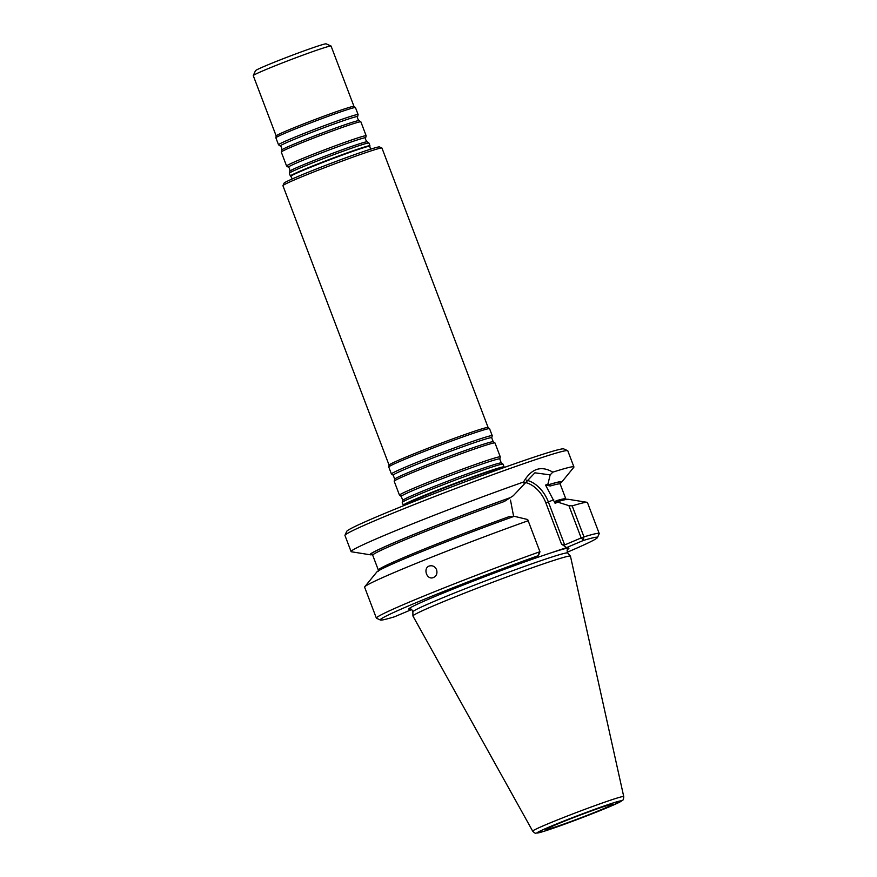 <?xml version="1.0" encoding="UTF-8"?>
<svg xmlns="http://www.w3.org/2000/svg" width="877" height="877" viewBox="0 0 877 877"><rect width="100%" height="100%" fill="white"/><g stroke="black" fill="none" stroke-linecap="round" stroke-linejoin="round"><path stroke-width="1.32" d="M504.089 466.915L503.058 464.174A53.914 2.072 159.2 0 0 503.014 464.13A53.914 2.072 159.2 0 0 470.423 474.512A53.914 2.072 159.2 0 0 416.191 495.626A53.914 2.072 159.2 0 0 402.247 502.411A53.914 2.072 159.2 0 0 402.247 502.466L403.288 505.207A53.914 2.072 -20.8 0 1 417.222 498.355A53.914 2.072 -20.8 0 1 472.1 477.022A53.914 2.072 -20.8 0 1 504.089 466.915A53.914 2.072 -20.8 0 1 504.089 466.981L503.946 467.485A53.596 2.061 159.2 0 0 472.824 477.209A53.596 2.061 159.2 0 0 417.595 498.673A53.596 2.061 159.2 0 0 403.782 505.525L403.88 505.59M488.116 427.516L381.966 148.081A52.971 2.028 159.2 0 0 381.912 148.027L379.467 146.93A51.074 1.962 159.2 0 0 348.355 156.873A51.074 1.962 159.2 0 0 297.237 176.781A51.074 1.962 159.2 0 0 284.038 183.183L282.942 185.617A52.971 2.028 159.2 0 0 282.931 185.705L389.081 465.139M381.912 148.027A52.971 2.028 159.2 0 0 349.649 158.331A52.971 2.028 159.2 0 0 296.623 178.974A52.971 2.028 159.2 0 0 282.942 185.617M393.214 475.213A52.708 2.028 159.2 0 1 406.796 468.482A52.708 2.028 159.2 0 1 461.05 447.391A52.708 2.028 159.2 0 1 491.723 437.798L492.238 435.759A53.914 2.072 159.2 0 0 492.238 435.694L489.585 428.732A53.914 2.072 159.2 0 0 489.563 428.689L488.094 427.494A52.971 2.028 159.2 0 0 456.172 437.645A52.971 2.028 159.2 0 0 402.784 458.43A52.971 2.028 159.2 0 0 389.081 465.106L388.785 466.981A53.914 2.072 159.2 0 0 388.785 467.024L391.427 473.986A53.914 2.072 159.2 0 0 391.471 474.029L393.214 475.213L394.716 479.171L394.19 481.21A53.914 2.072 159.2 0 0 394.201 481.265L399.484 495.198A53.914 2.072 159.2 0 0 399.528 495.242L401.26 496.415L402.762 500.372L402.247 502.411M401.26 496.415A52.708 2.028 159.2 0 1 414.854 489.684A52.708 2.028 159.2 0 1 469.107 468.603A52.708 2.028 159.2 0 1 499.78 459L500.296 456.961A53.914 2.072 159.2 0 0 500.296 456.906A53.914 2.072 159.2 0 0 468.296 467.002A53.914 2.072 159.2 0 0 413.429 488.346A53.914 2.072 159.2 0 0 399.484 495.198M500.296 456.906L495.001 442.973A53.914 2.072 159.2 0 0 494.957 442.929A53.914 2.072 159.2 0 0 462.365 453.31A53.914 2.072 159.2 0 0 408.134 474.413A53.914 2.072 159.2 0 0 394.19 481.21M492.238 435.694A53.914 2.072 159.2 0 0 460.239 445.801A53.914 2.072 159.2 0 0 405.371 467.145A53.914 2.072 159.2 0 0 391.427 473.986M489.563 428.689A53.914 2.072 159.2 0 0 457.07 439.026A53.914 2.072 159.2 0 0 402.718 460.173A53.914 2.072 159.2 0 0 388.785 466.981M290.419 176.047A42.567 1.633 -20.8 0 1 290.386 176.014A42.567 1.633 -20.8 0 1 301.381 170.609A42.567 1.633 -20.8 0 1 344.705 153.76A42.567 1.633 -20.8 0 1 369.962 145.779A42.567 1.633 -20.8 0 1 369.962 145.834L369.809 146.338A42.249 1.622 159.2 0 0 345.286 154.001A42.249 1.622 159.2 0 0 301.754 170.927A42.249 1.622 159.2 0 0 290.868 176.321L290.419 176.047M276.178 135.924A41.625 1.601 159.2 0 1 286.943 130.673A41.625 1.601 159.2 0 1 328.897 114.35A41.625 1.601 159.2 0 1 353.979 106.38A41.625 1.601 159.2 0 0 353.979 106.38L331.078 46.086A41.625 1.601 159.2 0 0 331.035 46.032L326.156 43.85A37.832 1.447 159.2 0 0 303.113 51.217A37.832 1.447 159.2 0 0 265.249 65.961A37.832 1.447 159.2 0 0 255.47 70.697L253.278 75.575A41.625 1.601 159.2 0 0 253.267 75.641L276.178 135.946L275.871 137.788A42.567 1.633 159.2 0 0 275.882 137.832L278.524 144.793A42.567 1.633 159.2 0 0 278.557 144.826L280.3 146.01C281.309 146.514 281.813 147.84 281.802 149.989L281.287 152.028A42.567 1.633 159.2 0 0 281.287 152.072L286.582 166.005A42.567 1.633 159.2 0 0 286.615 166.038L288.347 167.222C289.366 167.726 289.87 169.042 289.859 171.19L289.344 173.229A42.567 1.633 159.2 0 0 289.344 173.273L290.386 176.014M331.035 46.032A41.625 1.601 159.2 0 0 305.678 54.133A41.625 1.601 159.2 0 0 264.032 70.357A41.625 1.601 159.2 0 0 253.278 75.575M280.3 146.01A41.362 1.59 159.2 0 1 290.956 140.726A41.362 1.59 159.2 0 1 333.534 124.183A41.362 1.59 159.2 0 1 357.597 116.652L358.112 114.613A42.567 1.633 159.2 0 0 358.112 114.569L355.459 107.597A42.567 1.633 159.2 0 0 355.437 107.564A42.567 1.633 159.2 0 0 329.785 115.731A42.567 1.633 159.2 0 0 286.878 132.427A42.567 1.633 159.2 0 0 275.871 137.788M358.112 114.569A42.567 1.633 159.2 0 0 332.843 122.539A42.567 1.633 159.2 0 0 289.531 139.388A42.567 1.633 159.2 0 0 278.524 144.793M288.347 167.222A41.362 1.59 159.2 0 1 299.013 161.927A41.362 1.59 159.2 0 1 341.581 145.385A41.362 1.59 159.2 0 1 365.643 137.853L366.169 135.814A42.567 1.633 159.2 0 0 366.158 135.771L360.875 121.837A42.567 1.633 159.2 0 0 360.842 121.804A42.567 1.633 159.2 0 0 335.113 130.004A42.567 1.633 159.2 0 0 292.293 146.667A42.567 1.633 159.2 0 0 281.287 152.028M366.158 135.771A42.567 1.633 159.2 0 0 340.901 143.751A42.567 1.633 159.2 0 0 297.588 160.601A42.567 1.633 159.2 0 0 286.582 166.005M369.962 145.779L368.932 143.05A42.567 1.633 159.2 0 0 368.899 143.006A42.567 1.633 159.2 0 0 343.17 151.206A42.567 1.633 159.2 0 0 300.351 167.869A42.567 1.633 159.2 0 0 289.344 173.229M623.733 796.557L570.456 556.193A84.258 3.234 159.2 0 0 570.434 556.139A84.258 3.234 159.2 0 0 519.94 572.155A84.258 3.234 159.2 0 0 434.707 605.316A84.258 3.234 159.2 0 0 412.924 615.961A84.258 3.234 159.2 0 0 412.935 616.027L532.69 831.144C534.334 832.854 535.419 833.523 535.946 833.15L544.573 831.1L579.686 818.592L612.113 805.601L622.692 800.153C623.262 800.142 623.613 798.947 623.733 796.557A48.695 1.875 159.2 0 0 594.946 805.634A48.695 1.875 159.2 0 0 545.275 824.95A48.695 1.875 159.2 0 0 532.69 831.144M436.582 569.721C437.59 573.602 436.428 576.255 433.085 577.691C426.43 580.004 422.769 567.529 429.664 565.917C432.778 565.314 435.08 566.586 436.582 569.721M450.23 589.87L439.267 593.641L450.23 589.87M599.21 533.501L587.437 502.51A119.184 4.571 159.2 0 0 587.075 502.313A119.184 4.571 159.2 0 0 572.199 505.886L583.972 536.877L583.216 539.859L581.166 537.93L583.972 536.877A119.184 4.571 159.2 0 1 599.21 533.501A119.184 4.571 159.2 0 1 599.188 533.698L597.434 537.59A116.159 4.462 159.2 0 0 583.304 540.484L566.586 547.588L521.289 562.87L538.018 555.755L539.508 551.874A119.184 4.571 159.2 0 0 376.376 618.142A119.184 4.571 159.2 0 0 376.518 618.274L380.421 620.028A116.159 4.462 159.2 0 0 394.42 616.816L411.686 609.526M539.969 551.819L527.702 519.535L539.969 551.819L538.697 554.878M538.018 555.755A116.159 4.462 159.2 0 0 380.421 620.028M527.735 520.883A119.184 4.571 159.2 0 0 364.744 586.779A119.184 4.571 159.2 0 0 364.602 587.151L376.376 618.142M527.702 519.535L514.262 516.301A102.587 3.936 159.2 0 0 376.836 571.99L364.744 586.779M567.244 552.225A116.159 4.462 159.2 0 0 597.434 537.59M583.216 539.859L583.304 540.484M587.075 502.313L568.219 499.287A102.587 3.936 159.2 0 0 556.994 501.885L568.899 505.645L572.199 505.886M556.38 502.137L556.994 501.885M564.689 544.935L561.51 544.113L545.867 502.938L548.377 501.995L564.689 544.935L581.166 537.93L568.899 505.645M561.51 544.113L566.586 547.588M560.107 483.282A102.587 3.936 159.2 0 0 561.697 482.109A102.587 3.936 159.2 0 0 548.739 484.674L547.95 484.049L550.153 474.885L534.893 472.813L513.264 495.757L504.319 501.491A100.263 3.848 159.2 0 0 372.714 555.229L378.349 570.072A100.263 3.848 -20.8 0 1 509.778 516.4L512.069 516.674M556.435 502.115L556.062 500.789L555.108 503.321L557.454 502.335M556.062 500.789A100.263 3.848 -20.8 0 1 565.808 498.86L560.173 484.016A100.263 3.848 159.2 0 0 550.328 485.979L545.56 485.069L555.108 503.321M510.491 500.087L513.648 516.52M550.328 485.979L548.739 484.674M510.359 497.621A102.587 3.936 159.2 0 0 412.935 534.784A102.587 3.936 159.2 0 0 370.302 554.801A102.587 3.936 159.2 0 0 372.265 554.637M545.56 485.069L547.95 484.049M550.153 474.885L552.795 472.155C541.098 465.281 531.341 468.581 523.525 482.032L524.216 483.622M523.525 482.032A119.184 4.571 159.2 0 0 381.901 536.45A119.184 4.571 159.2 0 0 351.096 551.589A119.184 4.571 159.2 0 0 351.447 551.776L370.302 554.801M561.697 482.109L573.788 467.32A119.184 4.571 159.2 0 0 573.92 466.937A119.184 4.571 159.2 0 0 552.795 472.155M573.92 466.937L567.792 450.789A119.184 4.571 159.2 0 0 567.638 450.657A119.184 4.571 159.2 0 0 495.056 473.854A119.184 4.571 159.2 0 0 375.773 520.302A119.184 4.571 159.2 0 0 344.979 535.244A119.184 4.571 159.2 0 0 344.957 535.441L351.096 551.589M567.638 450.657L563.747 448.914A116.159 4.462 159.2 0 0 492.995 471.519A116.159 4.462 159.2 0 0 376.737 516.783A116.159 4.462 159.2 0 0 346.733 531.341L344.979 535.244M499.78 459L501.282 462.957A52.708 2.028 159.2 0 0 469.414 473.098A52.708 2.028 159.2 0 0 416.389 493.74A52.708 2.028 159.2 0 0 402.762 500.372M491.723 437.798L493.225 441.745A52.708 2.028 159.2 0 0 461.357 451.896A52.708 2.028 159.2 0 0 408.342 472.528A52.708 2.028 159.2 0 0 394.716 479.171M357.597 116.652C357.169 117.704 357.673 119.02 359.099 120.62A41.362 1.59 159.2 0 0 334.104 128.59A41.362 1.59 159.2 0 0 292.501 144.782A41.362 1.59 159.2 0 0 281.802 149.989M365.643 137.853C365.227 138.906 365.731 140.232 367.156 141.833A41.362 1.59 159.2 0 0 342.151 149.792A41.362 1.59 159.2 0 0 300.548 165.983A41.362 1.59 159.2 0 0 289.859 171.19M555.042 825.071A35.946 1.381 159.2 0 0 571.42 821.311A35.946 1.381 159.2 0 0 611.598 804.22A35.946 1.381 159.2 0 0 555.042 825.071M548.947 827.121A44.957 1.721 159.2 0 0 569.425 822.429A44.957 1.721 159.2 0 0 619.688 801.052A44.957 1.721 159.2 0 0 548.947 827.121M570.434 556.139L567.715 552.992A82.833 3.179 159.2 0 0 518.077 568.734A82.833 3.179 159.2 0 0 434.29 601.337A82.833 3.179 159.2 0 0 412.87 611.817L412.924 615.961M538.664 557.005A85.672 3.289 159.2 0 0 430.925 598.191A85.672 3.289 159.2 0 0 410.666 609.066M567.529 549.473A85.672 3.289 159.2 0 0 549.21 553.453M545.867 502.938A28.568 20.357 67 0 0 524.885 482.372M509.811 497.851A101.776 3.903 159.2 0 0 410.03 536.022A101.776 3.903 159.2 0 0 372.023 554.494M526.299 480.125A30.454 21.706 67 0 1 548.377 501.995L553.738 499.704M560.195 483.019A101.776 3.903 159.2 0 0 548.191 484.904M501.282 462.957L503.014 464.13M493.225 441.745L494.957 442.929M370.5 149.211L369.809 146.338M290.868 176.321L292.26 178.941M353.979 106.38L355.437 107.564M359.099 120.62L360.842 121.804M367.156 141.833L368.899 143.006M547.084 828.688L555.185 825.016C568.208 819.447 592.03 810.458 603.617 806.654L611.335 804.286M412.87 611.817C412.004 609.679 411.17 608.748 410.37 609.033L410.37 609.033M567.715 552.992C566.948 550.822 566.948 549.572 567.737 549.254L567.726 549.254M378.349 570.072L378.217 571.256M566.695 499.66L565.808 498.86M372.714 555.229L371.837 554.439M560.173 484.016L560.304 482.843"/></g></svg>
